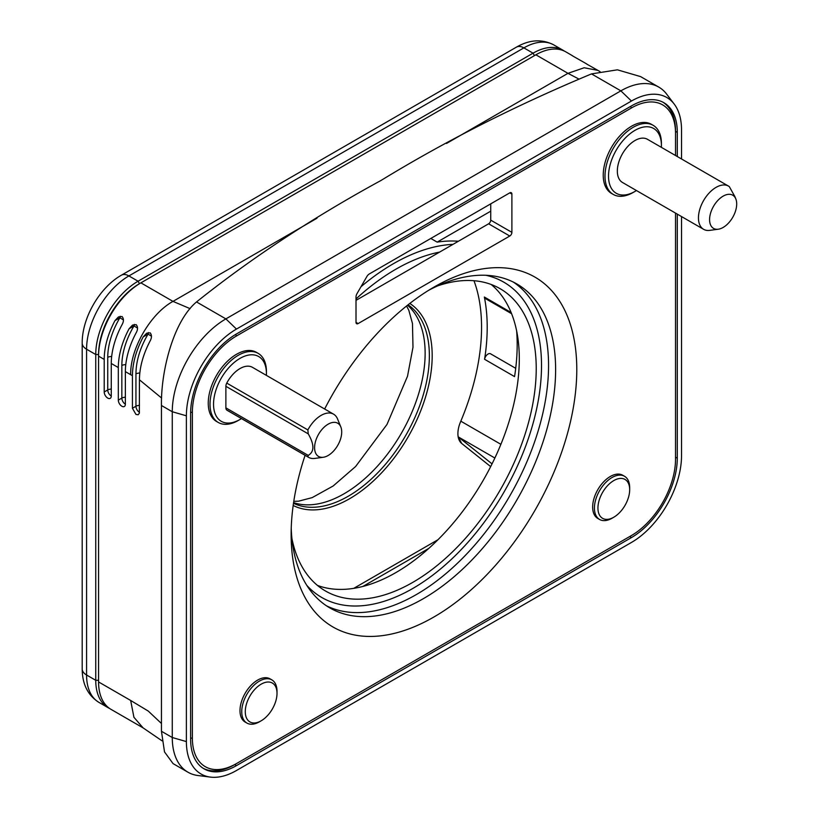 <?xml version="1.0" encoding="UTF-8"?>
<svg xmlns="http://www.w3.org/2000/svg" width="818" height="818" viewBox="0 0 818 818"><rect width="100%" height="100%" fill="white"/><g stroke="black" fill="none" stroke-linecap="round" stroke-linejoin="round"><path stroke-width="1.23" d="M516.639 330.912A190.522 110.001 -60 0 1 514.563 376.607L484.583 359.296A190.522 110.001 120 0 0 484.348 297.036L511.117 312.496M490.728 211.187L437.16 242.118A201.995 116.616 -60 0 1 458.387 241.259M437.16 242.118L430.81 238.447M360.983 286.729A201.995 116.616 -60 0 1 453.039 244.347M109.581 708.46A59.847 34.55 -60 0 1 108.14 707.703A59.847 34.55 -60 0 1 95.747 680.3L95.747 354.521A59.847 34.55 -60 0 1 138.068 281.218L139.479 283.662A57.853 33.405 120 0 0 98.569 354.521A57.853 33.405 -60 0 1 139.479 283.662L140.89 282.854A59.847 34.55 120 0 0 98.569 356.147L98.569 681.936A59.847 34.55 120 0 0 110.962 709.329L143.058 727.856L133.917 717.263L130.665 700.464L148.252 711.067L161.453 723.49M446.505 143.457L567.968 73.334L578.582 78.886M571.67 55.256L565.8 51.841A59.847 34.55 120 0 0 535.872 54.806L567.968 73.334L584.144 67.761L597.886 70.379L600.034 71.606M190.093 308.642L172.976 301.382L316.995 218.232M161.616 398.049L139.438 379.797C139.551 367.374 143.089 354.48 150.052 341.086C151.862 337.834 151.913 335.094 150.195 332.854L146.637 333.223L143.191 336.904C136.136 350.309 132.547 363.243 132.424 375.697L130.665 374.685C130.134 348.857 150.359 313.836 172.976 301.382L140.89 282.854L535.872 54.806M186.381 741.589L172.271 737.519L161.453 731.272L164.51 751.916L173.068 763.613L187.976 772.223A75.808 43.773 -60 0 1 172.271 737.519L172.271 411.74A75.808 43.773 -60 0 1 225.88 318.887L620.862 90.849A75.808 43.773 -60 0 1 658.766 87.097A75.808 43.773 -60 0 1 666.639 94.101L674.206 104.07A70.818 40.89 120 0 0 631.445 101.033L236.463 329.071A70.818 40.89 120 0 0 186.381 415.81L186.381 741.589A70.818 40.89 120 0 0 210.39 777.1A70.818 40.89 120 0 0 236.463 770.505L631.445 542.457A70.818 40.89 120 0 0 681.527 455.718L681.527 216.566M681.527 158.968L681.527 129.939A70.818 40.89 120 0 0 674.206 104.07M677.294 214.122L677.294 458.162A64.837 37.434 -60 0 1 631.445 537.569L236.463 765.617A64.837 37.434 -60 0 1 204.04 768.828A64.837 37.434 -60 0 1 190.614 739.145L190.614 413.366A64.837 37.434 -60 0 1 236.463 333.959L631.445 105.911A64.837 37.434 -60 0 1 663.858 102.7A64.837 37.434 -60 0 1 677.294 132.383L677.294 156.524M236.463 329.071L225.88 318.887L196.524 301.944C251.249 258.191 312.762 217.69 381.055 180.441C445.391 141.095 515.544 105.583 591.506 73.896L620.862 90.849L631.445 101.033M658.766 87.097L640.606 76.606L617.406 69.827L591.506 73.896M597.886 70.379L587.14 64.305C585.32 63.109 585.33 63.109 587.16 64.285A59.847 34.55 -60 0 1 587.355 64.428M585.78 63.405L573.029 56.156C571.22 54.97 571.23 54.959 573.06 56.145A59.847 34.55 -60 0 1 573.244 56.278M587.14 64.305C585.32 63.109 585.33 63.109 587.16 64.285L587.14 64.305M573.029 56.156C571.22 54.97 571.23 54.959 573.06 56.145L573.029 56.156M132.424 375.697L132.424 408.274L135.941 414.389L138.13 414.777L139.357 413.213L139.438 379.797M196.524 301.944C173.385 321.229 160.839 371.137 161.453 405.493L161.453 731.272M210.39 777.1L197.976 775.525A75.808 43.773 -60 0 1 187.976 772.223M111.268 363.478L111.268 396.055A4.99 2.883 60 0 1 110.236 398.346A4.99 2.883 60 0 1 107.741 398.1A4.99 2.883 60 0 1 104.213 391.986L104.213 359.409A59.847 34.55 -60 0 1 114.99 320.605L118.446 316.924L122.066 316.525C123.886 318.713 123.876 321.433 122.035 324.685A59.847 34.55 -60 0 0 111.268 363.478L118.313 367.558A59.847 34.55 -60 0 1 129.091 328.754L132.547 325.073L136.177 324.664C137.986 326.863 137.976 329.582 136.146 332.824A59.847 34.55 -60 0 0 125.369 371.628L130.665 374.685M118.313 367.558L118.313 400.135A4.99 2.883 60 0 0 121.841 406.239A4.99 2.883 60 0 0 124.336 406.485A4.99 2.883 60 0 0 125.369 404.204L125.369 371.628M118.313 400.135L121.841 398.1L121.841 365.513A54.857 31.677 -60 0 1 134.009 325.912A4.99 2.883 60 0 1 134.336 324.398M104.213 391.986L107.741 389.951L107.741 357.374A54.857 31.677 -60 0 1 119.909 317.773A4.99 2.883 60 0 1 120.226 316.259M132.424 408.274L135.941 406.249L135.941 373.662C136.125 360.789 140.164 347.599 148.048 334.102A4.99 2.883 60 0 1 148.375 332.568M485.534 298.642A4.99 2.883 -60 0 1 485.309 298.529A4.99 2.883 -60 0 1 484.348 297.036M484.583 359.296A4.99 2.883 -60 0 1 487.017 354.797A4.99 2.883 -60 0 1 490.534 353.785L515.708 368.315M534.461 55.624L533.05 53.18A59.847 34.55 -60 0 1 562.978 50.215L553.806 44.918A59.847 34.55 120 0 0 523.878 47.884A14.959 8.64 60 0 0 516.403 47.147L121.412 275.185A14.959 8.64 -120 0 1 128.896 275.932L138.068 281.218L533.05 53.18L523.878 47.884L128.896 275.932A59.847 34.55 120 0 0 86.575 349.225L95.747 354.521L98.569 354.521L98.569 356.147L104.213 359.409M458.172 436.832A18.957 10.941 120 0 0 458.223 436.873L492.037 463.878M98.569 354.521L98.569 356.147M409.818 303.427A116.708 67.383 -60 0 1 425.401 397.507A116.708 67.383 -60 0 1 349.664 498.683A116.708 67.383 -60 0 1 293.171 505.473M490.667 466.608L461.7 443.468A22.945 13.241 -60 0 1 459.348 440.493A22.945 13.241 -60 0 1 460.493 421.965A186.535 107.69 120 0 0 473.98 280.727M562.978 50.215A59.847 34.55 -60 0 1 564.348 51.084M293.488 503.285A114.714 66.227 120 0 0 405.605 435.687A114.714 66.227 120 0 0 408.08 304.787M324.644 409.01A201.995 116.616 -60 0 1 433.949 287.128A201.995 116.616 -60 0 1 576.782 369.593A201.995 116.616 -60 0 1 433.949 616.976A201.995 116.616 -60 0 1 291.126 534.512A201.995 116.616 -60 0 1 305.094 455.319M369.347 273.938L509.778 192.854A2.996 1.728 -60 0 1 511.27 192.711A2.996 1.728 -60 0 1 511.894 194.081L511.894 232.353A2.996 1.728 -60 0 1 509.778 236.024L358.131 323.57A2.996 1.728 -60 0 1 356.638 323.724A2.996 1.728 -60 0 1 356.014 322.353L356.014 297.026A4.99 2.883 -60 0 1 357.047 293.55L366.853 276.566A4.99 2.883 -60 0 1 369.347 273.938M675.525 155.512L675.525 133.406A62.342 35.992 120 0 0 631.445 107.956L236.463 335.993A62.342 35.992 120 0 0 192.373 412.344L192.373 738.122A62.342 35.992 120 0 0 236.463 763.583L631.445 535.534A62.342 35.992 120 0 0 675.525 459.184L675.525 213.099M631.445 535.534L629.686 536.557A64.837 37.434 -60 0 1 629.676 536.557L631.445 535.534M258.171 353.366L256.412 352.343A39.898 23.037 120 0 0 216.514 375.38A39.898 23.037 120 0 0 216.514 421.454L218.273 422.466A39.898 23.037 -60 0 1 212.159 390.493A39.898 23.037 -60 0 1 238.222 355.339A39.898 23.037 -60 0 1 258.171 353.366A39.898 23.037 -60 0 1 266.433 371.628L266.433 373.662A37.403 21.595 120 0 0 239.991 358.386A37.403 21.595 120 0 0 213.539 404.204A37.403 21.595 120 0 0 239.991 419.47A37.403 21.595 120 0 0 241.463 418.581M271.852 679.881L270.083 678.858A24.939 14.397 120 0 0 245.155 693.265A24.939 14.397 120 0 0 245.155 722.059L246.913 723.071A24.939 14.397 -60 0 1 243.089 703.091A24.939 14.397 -60 0 1 259.388 681.118A24.939 14.397 -60 0 1 271.852 679.881A24.939 14.397 -60 0 1 277.016 691.302L277.016 693.337A22.444 12.955 120 0 0 261.147 684.175A22.444 12.955 120 0 0 245.277 711.66A22.444 12.955 120 0 0 261.147 720.822A22.444 12.955 120 0 0 277.016 693.337M633.204 192.455L634.972 191.432L633.204 192.455A39.898 23.037 -60 0 1 613.255 194.428L611.496 193.406A39.898 23.037 -60 0 1 603.234 175.144A39.898 23.037 -60 0 1 620.647 134.99A39.898 23.037 -60 0 1 651.394 124.305L653.153 125.318A39.898 23.037 -60 0 1 661.425 143.579L661.425 145.624A37.403 21.595 120 0 0 634.972 130.348A37.403 21.595 120 0 0 608.52 176.167A37.403 21.595 120 0 0 634.972 191.432L634.972 191.432A37.403 21.595 120 0 0 636.445 190.533M612.048 518.234L613.807 517.211L612.048 518.234A24.939 14.397 -60 0 1 599.584 519.461L597.815 518.448A24.939 14.397 -60 0 1 592.651 507.027A24.939 14.397 -60 0 1 603.541 481.935A24.939 14.397 -60 0 1 622.754 475.258L624.512 476.27A24.939 14.397 -60 0 1 629.676 487.692L629.676 489.726A22.444 12.955 120 0 0 613.807 480.565A22.444 12.955 120 0 0 597.938 508.05A22.444 12.955 120 0 0 613.807 517.211L613.807 517.211A22.444 12.955 120 0 0 629.676 489.726M291.228 528.234A187.025 107.986 120 0 0 329.858 607.917A187.025 107.986 120 0 0 423.376 598.653A187.025 107.986 120 0 0 545.555 433.847A187.025 107.986 120 0 0 516.884 283.979A187.025 107.986 120 0 0 428.56 290.359M513.295 282.057A187.025 107.986 -60 0 1 509.829 495.861A187.025 107.986 -60 0 1 326.402 605.77M306.811 585.391A182.046 105.103 120 0 0 503.816 492.385A182.046 105.103 120 0 0 485.851 275.277M291.903 538.428A174.561 100.788 120 0 0 325.513 591.015A174.561 100.788 120 0 0 412.793 582.365A174.561 100.788 120 0 0 526.833 428.54A174.561 100.788 120 0 0 500.074 288.662A174.561 100.788 120 0 0 437.722 285.85M356.014 300.359L488.612 223.805A2.996 1.728 120 0 0 490.728 220.144L490.728 203.856M236.463 765.617L234.694 764.595L236.463 763.583L234.694 764.595A64.837 37.434 -60 0 1 203.171 768.296M317.456 585.412A174.561 100.788 120 0 0 395.861 572.59A174.561 100.788 120 0 0 507.477 426.495A174.561 100.788 120 0 0 491.199 284.49M439.624 252.087A197.005 113.743 120 0 0 356.014 298.938M662.969 102.219A64.837 37.434 -60 0 1 675.525 131.371L675.525 133.406M239.991 419.47L238.222 420.493A39.898 23.037 -60 0 1 218.273 422.466M266.392 375.38A37.403 21.595 120 0 0 266.433 373.662M323.314 457.262L314.807 458.417A24.939 14.397 -60 0 1 308.631 457.364L227.516 410.534A24.939 14.397 -60 0 1 226.76 410.033A4.99 2.883 -60 0 1 225.88 407.855L225.88 386.3A4.99 2.883 -60 0 1 226.76 383.1A24.939 14.397 -60 0 1 252.455 367.333L333.57 414.164A24.939 14.397 -60 0 1 337.568 418.99L340.82 426.935A19.182 11.074 120 0 0 318.56 434.297A19.182 11.074 120 0 0 323.314 457.262A19.182 11.074 120 0 0 328.151 455.493A19.182 11.074 120 0 0 340.82 426.935M226.76 383.1L307.875 429.931A24.939 14.397 -60 0 1 333.57 414.164M307.875 429.931L308.243 433.857C314.429 444.563 314.429 451.751 308.243 455.401L307.875 456.863L226.76 410.033M308.631 457.364A24.939 14.397 -60 0 1 307.875 456.863M261.147 720.822L259.388 721.834A24.939 14.397 -60 0 1 246.913 723.071M613.255 194.428A39.898 23.037 -60 0 1 613.255 148.355A39.898 23.037 -60 0 1 653.153 125.318M661.384 147.342A37.403 21.595 120 0 0 661.425 145.624M728.552 186.126L647.437 139.295A24.939 14.397 120 0 0 622.498 153.692A24.939 14.397 120 0 0 622.498 182.486L703.613 229.316A24.939 14.397 -60 0 1 703.613 200.522A24.939 14.397 -60 0 1 728.552 186.126A24.939 14.397 -60 0 1 729.308 186.616L734.85 196.555M723.132 227.455A19.182 11.074 120 0 0 735.801 198.886A19.182 11.074 120 0 0 713.552 206.259A19.182 11.074 120 0 0 718.296 229.214A19.182 11.074 120 0 0 723.132 227.455M718.296 229.214L709.789 230.369A24.939 14.397 -60 0 1 703.613 229.316M599.584 519.461A24.939 14.397 -60 0 1 599.584 490.667A24.939 14.397 -60 0 1 624.512 476.27M460.831 421.188L500.882 444.317M677.294 458.162L675.525 457.15M677.294 132.383L675.494 131.35M631.445 537.569L629.676 536.557M186.381 415.81L172.271 411.74L161.453 405.493M98.569 681.936L130.665 700.464M494.87 458.029L458.223 436.873L461.7 443.468M137.536 328.09L134.009 325.912L129.091 328.754M125.369 404.204A4.99 2.883 60 0 1 121.841 398.1A4.99 2.883 180 0 1 125.369 397.251M121.841 365.513A4.99 2.883 180 0 1 125.767 364.685M123.426 319.94L119.909 317.773L114.99 320.605M111.268 396.055A4.99 2.883 60 0 1 107.741 389.951A4.99 2.883 180 0 1 111.268 389.112M107.741 357.374A4.99 2.883 180 0 1 111.667 356.536M151.463 336.198L148.048 334.102L143.191 336.904M139.438 412.333A4.99 2.883 60 0 1 135.941 406.249A4.99 2.883 0 0 1 139.438 405.401M135.941 373.662L139.827 372.875M353.754 588.357L437.978 539.727M121.412 275.185C99.551 287.547 81.964 318.008 82.199 343.12A14.959 8.64 180 0 0 86.575 349.225L86.575 675.003L95.747 680.3L98.569 680.3M82.199 668.899A14.959 8.64 180 0 0 86.575 675.003A59.847 34.55 120 0 0 98.968 702.406C87.863 695.341 82.27 684.175 82.199 668.899L82.199 343.12M407.548 305.216A114.714 66.227 -60 0 1 401.382 433.243A114.714 66.227 -60 0 1 293.58 502.61M509.778 236.024L488.612 223.805M356.014 322.353L358.131 323.57M511.894 194.081L509.778 192.854M490.728 220.144L511.894 232.353M190.614 738.122L192.373 738.122M190.625 412.344L192.373 412.344M235.584 334.47L236.463 335.993M630.566 106.422L631.445 107.956M308.243 433.857L225.88 386.3M225.88 407.855L308.243 455.401M143.058 727.856L162.005 740.811M511.608 313.713L485.309 298.529M139.479 283.662L140.89 282.854M516.403 47.147C529.543 39.581 542.007 38.845 553.806 44.918M108.14 707.703L98.968 702.406M406.546 306.014L408.796 310.216L412.476 323.509L412.988 347.261L407.507 376.26L386.996 424.44L355.646 466.475L333.182 485.974L312.2 497.61L298.601 501.178L293.774 501.342M428.826 548.387L362.895 586.445M735.801 198.886L734.584 195.901"/></g></svg>
